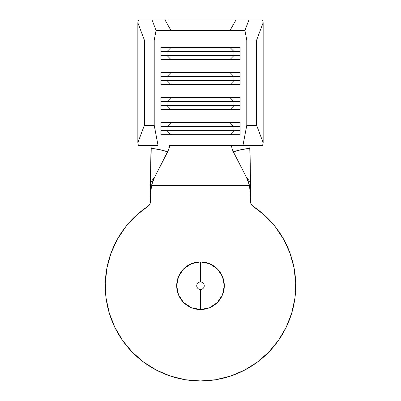 <?xml version="1.0" encoding="UTF-8"?>
<svg xmlns="http://www.w3.org/2000/svg" width="401" height="401" viewBox="0 0 401 401"><rect width="100%" height="100%" fill="white"/><g stroke="black" fill="none" stroke-linecap="round" stroke-linejoin="round"><path stroke-width="0.6" d="M201.939 282.239L200.5 281.953L200.5 261.903A23.809 23.809 0 0 0 176.691 285.712A23.809 23.809 0 0 0 200.5 309.522A23.809 23.809 0 0 0 224.309 285.712A23.809 23.809 0 0 0 200.5 261.903L200.5 281.953A3.759 3.759 0 0 1 204.259 285.712A3.759 3.759 0 0 1 200.5 289.472L200.5 309.522L191.387 307.707L183.663 302.549L178.505 294.825L176.691 285.712L178.505 276.6L183.663 268.876L191.387 263.718L200.5 261.903L209.613 263.718L217.337 268.876L222.495 276.6L224.309 285.712L222.495 294.825L217.337 302.549L209.613 307.707L200.5 309.522L200.5 289.472L201.939 289.186M231.517 20.05L235.928 20.05L230.024 30.466L156.049 30.466L152.134 20.05L165.072 20.05L152.134 20.05L156.049 30.466L154.215 40.1L154.215 125.312L154.215 40.1L144.37 40.1L144.37 125.312L144.37 40.1L137.844 22.737L137.844 142.676L137.844 22.737L138.355 20.05L152.134 20.05L138.355 20.05L137.844 22.737L144.37 40.1L154.215 40.1L156.049 30.466L170.976 30.466L170.976 47.508L230.024 47.508L170.976 47.508L170.976 30.466L230.024 30.466L230.024 47.508L230.024 30.466L244.951 30.466L246.785 40.1L246.785 125.312L242.961 145.362L230.024 145.362L230.024 134.726L240.094 134.726L240.094 122.696L230.024 122.696L230.024 109.663L240.094 109.663L240.094 97.633L230.024 97.633L230.024 84.601L240.094 84.601L240.094 72.571L170.976 72.571L170.976 59.538L230.024 59.538L230.024 72.571L230.024 59.538L240.094 59.538L240.094 47.508L230.024 47.508L233.958 51.518L240.094 51.518L233.958 51.518L233.958 55.528L230.024 59.538L240.094 59.538L240.094 47.508L230.024 47.508L233.958 51.518L167.042 51.518L170.976 47.508L160.906 47.508L160.906 59.538L170.976 59.538L170.976 72.571L160.906 72.571L160.906 84.601L230.024 84.601L230.024 97.633L170.976 97.633L170.976 84.601L170.976 97.633L160.906 97.633L160.906 109.663L230.024 109.663L230.024 122.696L170.976 122.696L170.976 109.663L170.976 122.696L160.906 122.696L160.906 134.726L230.024 134.726L230.024 145.362L170.976 145.362L170.976 134.726L170.976 145.362L169.558 145.362L169.808 145.879L168.575 149.829L154.611 177.217L151.493 185.462L150.375 198.199L150.375 201.989L149.773 204.365L148.119 206.174L136.119 215.532L125.764 226.68L117.318 239.337L110.992 253.176L106.952 267.848L105.303 282.976L106.08 298.174L109.272 313.056L114.791 327.236L122.5 340.354L132.195 352.083L143.638 362.113L156.535 370.193L170.55 376.118L185.332 379.732L200.5 380.95L215.668 379.732L230.45 376.118L244.465 370.193L257.362 362.113L268.805 352.083L278.5 340.354L286.209 327.236L291.727 313.056L294.92 298.174L295.697 282.976L294.048 267.848L290.008 253.176L283.682 239.337L275.236 226.68L264.881 215.532L252.881 206.174A95.237 95.237 0 0 1 272.244 348.349A95.237 95.237 0 0 1 128.756 348.349A95.237 95.237 0 0 1 148.119 206.174L136.119 215.532L125.764 226.68L117.318 239.337M264.881 215.532L252.881 206.174L251.226 204.365L250.625 201.989L250.625 198.199L249.507 185.462L151.493 185.462L249.507 185.462L246.389 177.217L233.352 151.839L246.389 177.217L249.126 180.691M106.952 267.848L105.303 282.976L106.08 298.174M156.535 370.193L170.55 376.118M230.45 376.118L244.465 370.193M257.362 362.113L268.805 352.083L278.5 340.354M294.92 298.174L295.697 282.976L294.048 267.848M283.682 239.337L275.236 226.68M251.226 204.365L250.625 201.989L250.62 185.147L249.773 148.415L241.437 149.613L233.352 151.839L231.989 148.696M151.874 180.691L154.611 177.217L167.648 151.839L159.568 149.618L151.227 148.415L150.375 196.54M203.974 287.151L204.259 285.712L203.974 284.274M199.061 289.186L200.5 289.472A3.759 3.759 0 0 1 196.741 285.712A3.759 3.759 0 0 1 200.5 281.953L199.061 282.239M197.026 284.274L196.741 285.712L197.026 287.151M148.119 206.174A5.012 5.012 0 0 0 150.375 201.989L150.5 193.929L151.493 185.462L152.806 181.262L154.611 177.217C151.438 180.936 150.024 183.578 150.38 185.147L151.022 146.069M150.375 191.693L150.38 185.147M249.978 146.069L250.625 191.693M250.625 196.54L249.507 185.462L248.194 181.262L246.389 177.217C249.562 180.936 250.976 183.578 250.62 185.147M252.881 206.174A5.012 5.012 0 0 1 250.625 201.989M231.497 147.207L231.192 145.849L231.442 145.362L169.558 145.362M150.676 183.387L150.836 182.871M250.164 182.871L250.324 183.387M231.442 145.362L262.645 145.362L263.156 142.676L256.63 125.312L246.785 125.312L246.785 40.1L256.63 40.1L256.63 125.312L256.63 40.1L263.156 22.737L263.156 142.676L263.156 22.737L262.645 20.05L248.866 20.05L262.645 20.05L263.156 22.737L256.63 40.1L246.785 40.1L244.951 30.466L248.866 20.05L235.928 20.05L248.866 20.05L244.951 30.466L230.024 30.466L235.928 20.05L169.483 20.05M138.355 145.362L158.039 145.362L154.215 125.312L144.37 125.312L137.844 142.676L138.355 145.362L137.844 142.676L144.37 125.312L154.215 125.312L158.039 145.362L138.355 145.362M170.976 30.466L165.072 20.05L170.976 30.466M246.785 125.312L256.63 125.312L263.156 142.676L262.645 145.362L242.961 145.362L246.785 125.312M250.52 145.362L249.953 146.159L249.773 148.415C244.54 148.781 239.066 149.924 233.352 151.839M167.648 151.839C161.939 149.924 156.46 148.781 151.227 148.415L151.047 146.165L150.48 145.362M230.024 122.696L233.958 126.706L240.094 126.706L233.958 126.706L233.958 130.716L230.024 134.726L240.094 134.726L240.094 122.696L230.024 122.696L233.958 126.706L167.042 126.706L170.976 122.696L230.024 122.696M240.094 130.716L233.958 130.716L240.094 130.716M170.976 134.726L167.042 130.716L233.958 130.716L230.024 134.726L160.906 134.726L160.906 122.696L170.976 122.696L167.042 126.706L233.958 126.706L233.958 130.716L167.042 130.716L167.042 126.706L167.042 130.716L160.906 130.716L167.042 130.716L170.976 134.726M160.906 126.706L167.042 126.706L160.906 126.706M230.024 97.633L233.958 101.643L240.094 101.643L233.958 101.643L233.958 105.653L230.024 109.663L240.094 109.663L240.094 97.633L230.024 97.633L233.958 101.643L167.042 101.643L170.976 97.633L230.024 97.633M240.094 105.653L233.958 105.653L240.094 105.653M170.976 109.663L167.042 105.653L233.958 105.653L230.024 109.663L160.906 109.663L160.906 97.633L170.976 97.633L167.042 101.643L233.958 101.643L233.958 105.653L167.042 105.653L167.042 101.643L167.042 105.653L160.906 105.653L167.042 105.653L170.976 109.663M160.906 101.643L167.042 101.643L160.906 101.643M230.024 72.571L233.958 76.581L240.094 76.581L233.958 76.581L233.958 80.591L230.024 84.601L240.094 84.601L240.094 72.571L230.024 72.571L233.958 76.581L167.042 76.581L170.976 72.571L230.024 72.571M240.094 80.591L233.958 80.591L240.094 80.591M170.976 84.601L167.042 80.591L233.958 80.591L230.024 84.601L160.906 84.601L160.906 72.571L170.976 72.571L167.042 76.581L233.958 76.581L233.958 80.591L167.042 80.591L167.042 76.581L167.042 80.591L160.906 80.591L167.042 80.591L170.976 84.601M160.906 76.581L167.042 76.581L160.906 76.581M240.094 55.528L233.958 55.528L240.094 55.528M170.976 59.538L167.042 55.528L233.958 55.528L230.024 59.538L160.906 59.538L160.906 47.508L170.976 47.508L167.042 51.518L233.958 51.518L233.958 55.528L167.042 55.528L167.042 51.518L167.042 55.528L160.906 55.528L167.042 55.528L170.976 59.538M160.906 51.518L167.042 51.518L160.906 51.518"/></g></svg>

